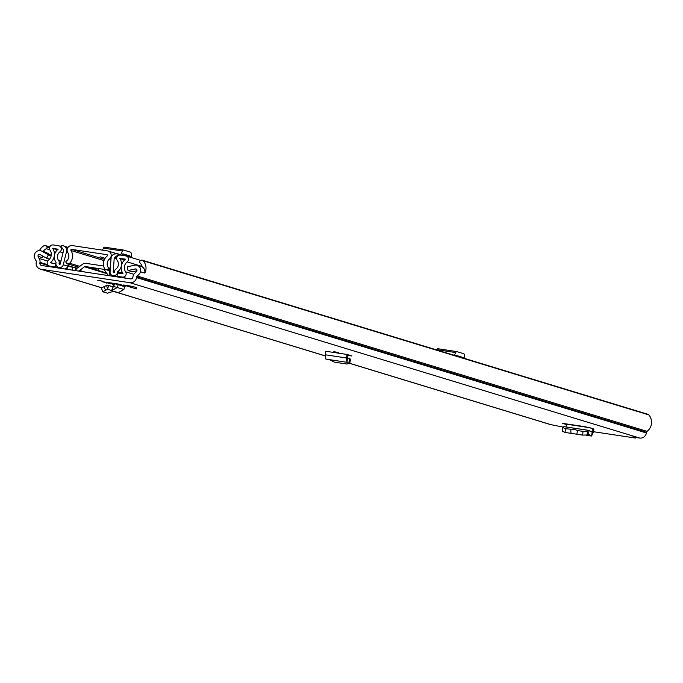 <?xml version="1.0" encoding="UTF-8"?>
<svg xmlns="http://www.w3.org/2000/svg" width="683" height="683" viewBox="0 0 683 683"><rect width="100%" height="100%" fill="white"/><g stroke="black" fill="none" stroke-linecap="round" stroke-linejoin="round"><path stroke-width="1.02" d="M333.833 351.668L338.52 352.556L333.833 351.668M562.485 423.358L584.546 426.593L593.04 428.634L592.11 432.254L589.053 430.435L588.49 434.234L591.435 435.985L592.443 431.673L590.701 431.408M593.869 429.351L593.04 428.634L593.869 429.351L593.279 432.382L591.563 436.044L586.134 435.216M562.604 423.349L566.685 424.655L566.762 424.228L590.155 427.754M114.172 285.144L112.49 284.76L114.232 284.922M102.407 281.14L97.72 280.261L102.407 281.14M114.368 284.435L101.955 281.686M102.066 281.669L118.944 284.128L125.493 286.126A0.734 0.709 -73.1 0 0 124.682 286.664L118.142 284.666A0.734 0.709 106.9 0 1 118.944 284.128M631.903 436.932L635.361 438.034A6.027 1.486 98.6 0 0 635.412 438.051A6.027 1.486 98.6 0 0 636.163 437.521M631.895 436.983L639.655 438.042A6.027 5.84 -73.1 0 0 646.383 432.971L646.485 432.33A1.468 1.426 106.9 0 1 647.057 431.366A11.176 10.826 -73.1 0 0 648.85 414.923L143.302 260.855A2.203 2.134 -73.1 0 0 140.109 260.889L139.861 261.179A1.178 1.135 -73.1 0 0 139.938 262.835L139.964 262.87A7.351 7.12 -73.1 0 1 142.192 266.976M144.694 273.038A5.293 5.131 -73.1 0 0 141.296 266.601L137.095 265.32A5.293 5.131 -73.1 0 1 140.485 271.783L140.638 271.808A11.176 10.826 106.9 0 1 137.24 276A1.468 1.426 -73.1 0 0 136.668 276.965L136.566 277.597A6.027 5.84 106.9 0 1 129.838 282.677L41.04 269.264A6.027 5.84 106.9 0 1 36.216 262.443L36.319 261.802A1.468 1.426 -73.1 0 0 36.071 260.718A11.176 10.826 106.9 0 1 34.15 255.715L34.304 255.741A5.293 5.131 -73.1 0 1 41.979 251.233L48.399 254.861L46.564 258.208L40.143 254.58A1.468 1.426 106.9 0 0 38.069 256.313L42.269 257.593A1.468 1.426 106.9 0 1 42.722 256.04M563.296 427.123L550.857 424.63L349.722 363.33M132.289 286.331L123.572 285.007L136.284 288.909L136.489 287.611L132.289 286.331L132.084 287.628M346.973 354.451L346.921 354.887L347.895 354.733L346.973 354.451L325.834 351.258L325.39 354.793L325.902 359.113L346.99 362.289L347.895 354.733L351.976 355.98L347.792 355.476M137.095 265.32A5.293 5.131 -73.1 0 0 134.585 265.217L127.328 266.78L128.028 270.511L135.285 268.948A1.468 1.426 106.9 0 1 136.72 271.211A7.351 7.12 106.9 0 1 135.072 272.944A5.293 5.131 -73.1 0 0 133.006 276.41L132.903 277.042A2.203 2.134 106.9 0 1 130.444 278.903L41.646 265.491A2.203 2.134 106.9 0 1 39.879 262.998L39.981 262.357A5.293 5.131 -73.1 0 0 39.102 258.447A7.351 7.12 106.9 0 1 38.069 256.313M51.242 255.374L46.179 252.514A5.293 5.131 -73.1 0 0 45.18 252.078L40.98 250.806M42.269 257.593L42.337 257.611A7.351 7.12 -73.1 0 1 42.209 257.107M49.791 249.747L46.333 248.723A7.351 7.12 -73.1 0 0 43.208 251.481M140.638 271.808L144.907 273.106A11.176 10.826 -73.1 0 0 143.302 260.855M647.595 414.231A2.203 2.134 106.9 0 1 648.85 414.923M49.569 247.639L46.811 246.802A2.203 2.134 -73.1 0 0 43.78 245.829A11.176 10.826 -73.1 0 0 39.477 250.584M349.705 363.39L550.054 424.45A6.027 5.84 -73.1 0 0 550.857 424.63M46.811 246.802L49.517 247.929M46.367 248.706A1.178 1.135 -73.1 0 0 46.956 247.152M51.182 255.707L48.399 254.861M49.552 259.122L46.564 258.208M136.924 270.784L132.229 271.791L128.028 270.511M114.573 283.693L111.585 290.616L117.374 287.483L118.142 284.666L114.573 283.693A4.559 4.414 106.9 0 1 114.633 283.479M114.607 283.573L106.693 282.241M112.012 290.745L118.304 292.666L123.905 289.481L124.682 286.664M111.585 290.616L107.607 289.165L102.817 291.786L107.393 293.178L113.634 291.248M107.641 289.174L106.608 285.511L104.098 286.561L101.4 288.175L102.817 291.786M106.608 285.511L108.597 285.46L107.624 289.097M108.46 285.417L113.48 286.945L108.46 285.417M112.908 287.022L108.597 285.46M566.258 426.977L566.685 424.655M588.49 434.234L589.053 430.435L587.5 431.246L583.017 431.391L577.647 430.58L576.759 434.209L582.676 435.105L583.017 431.391M588.422 434.226L587.158 434.96L582.676 435.105M588.951 430.418L563.825 426.653L588.891 430.435M563.927 426.636L562.852 427.524L565.319 428.719L574.915 429.573L577.647 430.58M570.783 429.547L570.979 433.338L564.978 432.433L562.51 431.238L562.818 427.865M562.852 427.524L562.51 431.238M570.979 433.338L576.759 434.209M329.667 359.685L334.371 362.144L346.862 364.03L349.628 363.373L349.081 362.101M350.345 360.257L349.653 363.612L350.447 359.804L349.841 358.387L349.389 360.598M325.39 354.793L346.494 357.977L346.99 362.289L349.141 362.101L349.841 358.387L346.494 357.977L346.921 354.887M107.086 254.742L106.889 254.682A0.734 0.709 -73.1 0 1 107.214 255.98A10.074 9.758 106.9 0 0 104.473 268.504A2.203 2.134 -73.1 0 0 107.692 269.196L108.264 268.735A0.734 0.709 -73.1 0 0 108.401 267.702A6.249 6.053 106.9 0 1 109.485 258.959A4.559 4.414 -73.1 0 0 107.496 250.909L72.261 245.59A4.559 4.414 -73.1 0 0 67.848 252.667A6.249 6.053 106.9 0 1 66.149 261.324A0.734 0.709 -73.1 0 0 65.952 262.34L66.353 262.955A2.203 2.134 -73.1 0 0 69.64 263.245L79.791 266.336M105.114 258.311L100.102 256.791A7.351 1.81 98.6 0 0 100.17 256.799A7.351 1.81 98.6 0 0 100.239 256.808M106.889 254.682L71.655 249.363A0.734 0.709 -73.1 0 0 70.947 250.507A10.074 9.758 106.9 0 1 69.64 263.245M130.282 257.243L130.18 256.381L122.078 255.16L122.872 253.803M102.467 250.149L103.457 248.134A5.293 1.306 -81.4 0 1 104.414 247.144L123.444 250.021A5.293 1.306 98.6 0 1 123.486 250.029L130.615 252.198A5.293 1.306 98.6 0 1 131.23 253.675L131.699 257.67M123.444 250.021A5.293 1.306 98.6 0 0 122.479 251.002L103.457 248.134M120.695 254.648L122.479 251.002M122.88 253.803L130.009 255.971L122.248 254.802M104.414 247.144A5.293 1.306 -81.4 0 1 104.465 247.152L123.392 250.012M455.783 355.758L456.116 355.356L463.253 357.533L459.992 357.038M462.476 357.798L463.441 358.088M436.591 349.909L436.693 349.687A5.293 1.306 -81.4 0 1 437.658 348.697L456.679 351.574A5.293 1.306 98.6 0 1 456.731 351.583L463.859 353.76A5.293 1.306 98.6 0 1 464.474 355.228L464.858 358.524M456.679 351.574A5.293 1.306 98.6 0 0 455.723 352.565L436.693 349.687M454.366 355.322L455.723 352.565M437.658 348.697A5.293 1.306 -81.4 0 1 437.701 348.714L456.637 351.574M98.634 269.187L93.23 268.171L98.634 269.187M67.711 266.259L76.863 268.077A1.323 1.281 -73.1 0 0 77.819 267.83L82.626 264.201A4.559 4.414 106.9 0 1 85.93 263.348L103.628 266.02M78.477 271.057A4.559 4.414 -73.1 0 0 79.646 270.417L84.461 266.788A1.323 1.281 106.9 0 1 85.418 266.541L103.457 269.264A1.323 1.281 106.9 0 1 104.294 269.785L107.743 274.66A4.559 4.414 -73.1 0 0 108.657 275.616M109.024 275.667L109.519 272.577L110.091 272.662M125.279 259.096L125.296 259.344A10.441 10.117 106.9 0 0 123.008 273.661L117.519 273.089L117.006 276.282L122.351 277.085A3.381 3.278 -73.1 0 0 125.595 271.783A7.206 6.984 106.9 0 1 127.175 261.905A3.381 3.278 -73.1 0 0 125.749 255.894L120.456 255.092A3.381 3.278 -73.1 0 0 117.271 260.471A6.104 5.908 106.9 0 1 115.897 269.068A3.381 3.278 -73.1 0 0 114.539 271.305L114.428 272.022A0.589 0.572 106.9 0 1 113.771 272.517L113.557 272.491A0.444 0.427 -73.1 0 1 113.199 272.03L114.232 258.148L116.665 258.891M125.237 259.088L119.807 258.524A9.34 9.041 106.9 0 1 117.698 271.672L117.527 272.491A3.825 3.705 106.9 0 1 113.258 275.71L116.913 276.863M67.899 247.579L61.854 245.265L60.778 246.076L63.476 249.893A0.734 0.709 -73.1 0 1 63.587 250.499L60.224 264.022A0.444 0.427 -73.1 0 1 59.745 264.364L59.523 264.33A0.589 0.572 106.9 0 1 59.054 263.664L59.173 262.938A3.381 3.278 -73.1 0 0 58.584 260.411A6.104 5.908 106.9 0 1 59.959 251.814A3.381 3.278 -73.1 0 0 58.601 245.752L53.317 244.949A3.381 3.278 -73.1 0 0 50.081 250.26A7.206 6.984 106.9 0 1 48.493 260.138A3.381 3.278 -73.1 0 0 49.919 266.148L55.263 266.951L55.904 263.8M63.101 268.735L59.02 267.523A3.825 3.705 106.9 0 1 55.955 263.194L56.049 262.366A9.34 9.041 106.9 0 1 58.149 249.21L52.659 248.373A10.441 10.117 106.9 0 1 50.371 262.69L55.775 263.758M108.708 270.494L110.065 272.406M122.274 255.365L117.51 253.675L113.899 254.102L112.695 255.015A3.97 3.842 -73.1 0 0 111.098 257.961L110.065 271.843A3.68 3.56 -73.1 0 0 113.045 275.684M118.27 265.371L118.398 263.629M66.951 269.315L67.284 267.232A3.68 3.56 106.9 0 0 67.745 266.139L68.266 264.048M67.293 251.446L66.627 251.25L63.271 264.773A3.68 3.56 -73.1 0 1 59.233 267.548M67.284 267.232A3.68 3.56 106.9 0 1 64.509 268.948M67.386 267.062L67.019 269.324M120.882 277.46L117.006 276.282M59.131 268.129L55.263 266.951M72.876 267.044L72.381 270.135M66.627 251.25A3.97 3.842 -73.1 0 0 66.029 247.972L65.158 246.742M61.854 245.265L68.027 247.391M117.51 253.675L118.287 254.768L114.522 257.602A0.734 0.709 -73.1 0 0 114.232 258.148M119.414 255.109L118.287 254.768M635.412 438.051L593.407 431.707L635.361 438.034M639.655 438.042L129.838 282.677M325.279 355.886L113.438 291.325M101.741 287.765L41.04 269.264M46.179 252.514L41.979 251.233M136.574 269.341L135.285 268.948M49.808 249.782L46.333 248.723M47.673 261.068L39.102 258.447M47.708 264.714L39.981 262.357M48.672 265.67L39.879 262.998M647.057 431.366L137.24 276M646.485 432.33L136.668 276.965M646.383 432.971L136.566 277.597M106.685 282.292L106.616 283.121M110.774 283.88L110.851 283.001M102.749 291.598L101.494 288.243M105.421 290.104L104.098 286.561M123.905 289.481L113.796 286.51M593.279 432.382L592.443 431.673M587.158 434.96L587.5 431.246M565.063 432.441L565.404 428.736M586.253 435.208L591.435 435.985M349.431 355.194L349.337 355.715M346.887 362.28L325.962 359.113M104.508 259.378L71.655 249.363M110.987 259.412L109.485 258.959M110.33 268.291L108.401 267.702M104.004 260.582L70.947 250.507M107.692 269.196L110.202 269.964M110.253 269.341L108.264 268.735M106.557 272.987L85.418 266.541M117.126 276.888L113.258 275.71M62.887 268.701L59.02 267.523M84.948 272.03L79.646 270.417M107.043 273.67L84.461 266.788M133.825 274.293L125.595 271.783M142.081 266.447L127.175 261.905M114.266 272.355L113.199 272.03M67.745 266.139L63.271 264.773M126.218 278.263L122.351 277.085M53.786 267.326L49.919 266.148M63.024 252.753L59.959 251.814M60.941 261.128L58.584 260.411M72.389 266.968L67.882 265.593M60.403 263.314L59.173 262.938M60.232 264.022L59.054 263.664M124.801 259.762L119.943 258.285M124.571 259.975L119.807 258.524M122.709 273.2L117.698 271.672M122.795 273.345L117.647 271.774M121.395 273.67L117.527 272.491M52.01 263.194L50.371 262.69M57.406 249.824L52.659 248.373M57.637 249.619L52.804 248.142M76.376 268.001L75.95 270.673M75.497 267.838L75.062 270.536M67.455 248.407L66.029 247.972M116.648 258.251L114.522 257.602M647.885 414.299L142.337 260.232M325.279 355.945L113.344 291.359M101.682 287.808L40.237 269.085M49.799 246.922L45.488 245.607M111.79 290.685L118.304 292.666M563.893 426.619L589.002 430.41M110.134 270.929L105.745 269.589M78.639 267.207L67.497 263.809M116.938 253.743L108.102 251.054M140.698 260.411L126.201 255.997M53.556 267.292L49.466 266.046M61.043 246.461L59.054 245.854M62.623 268.658L58.507 267.403M116.665 276.82L112.55 275.573"/></g></svg>
